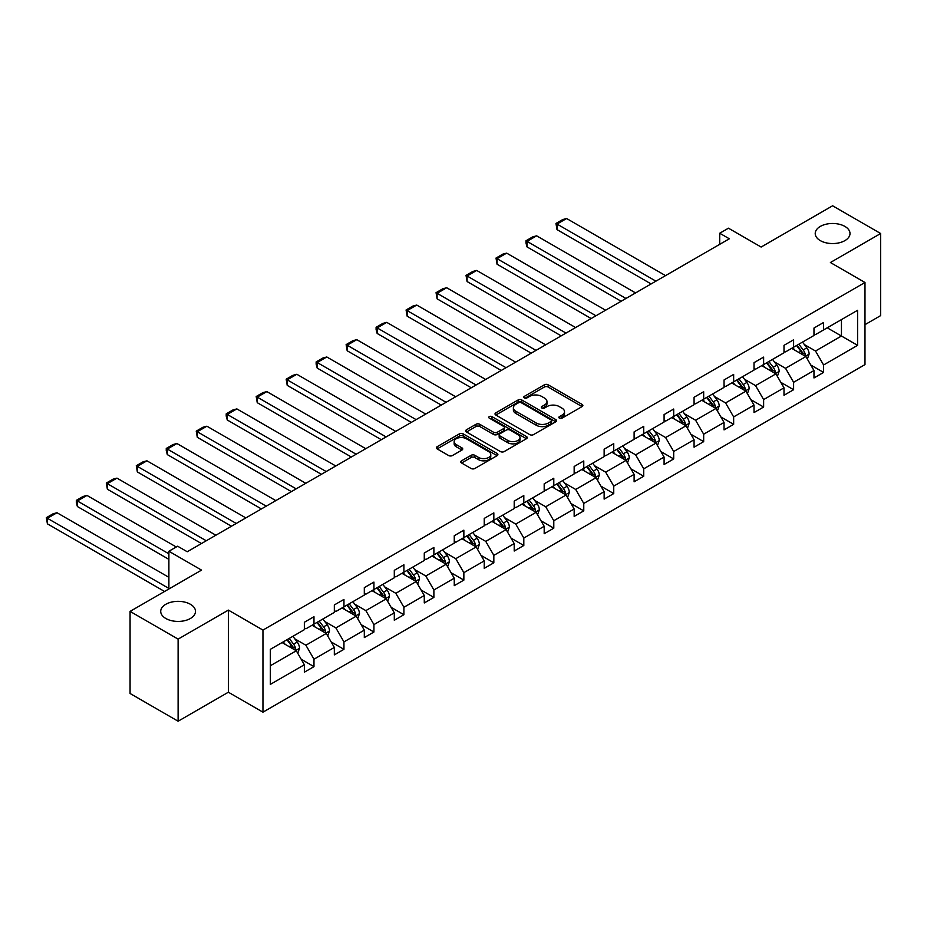<?xml version="1.0" encoding="UTF-8"?>
<svg xmlns="http://www.w3.org/2000/svg" width="927" height="927" viewBox="0 0 927 927"><rect width="100%" height="100%" fill="white"/><g stroke="black" fill="none" stroke-linecap="round" stroke-linejoin="round"><path stroke-width="1.39" d="M190.417 604.288A17.393 10.046 0 0 0 171.46 602.11A17.393 10.046 0 0 0 160.719 611.391A17.393 10.046 0 0 0 165.817 618.483A17.393 10.046 0 0 0 184.774 620.661A17.393 10.046 0 0 0 195.504 611.391A17.393 10.046 0 0 0 190.417 604.288M844.903 226.42A17.393 10.046 0 0 0 825.957 224.241A17.393 10.046 0 0 0 815.215 233.511A17.393 10.046 0 0 0 820.314 240.614A17.393 10.046 0 0 0 839.271 242.793A17.393 10.046 0 0 0 850.001 233.511A17.393 10.046 0 0 0 844.903 226.42M559.41 418.158A1.866 1.078 0 0 0 562.052 418.158L582.098 406.582A2.665 1.541 0 0 0 582.874 405.493A2.665 1.541 0 0 0 582.098 404.404L548.147 384.809A2.665 1.541 0 0 0 544.369 384.809L524.334 396.374A1.866 1.078 0 0 0 523.778 397.138A1.866 1.078 0 0 0 524.334 397.903A1.866 1.078 0 0 0 526.976 397.903L529.56 396.408A8.54 4.925 0 0 1 541.635 396.408L544.462 398.042A8.54 4.925 0 0 1 546.965 401.518A8.54 4.925 0 0 1 544.462 405.006L541.866 406.501A1.866 1.078 0 0 0 541.322 407.266A1.866 1.078 0 0 0 541.866 408.031A1.866 1.078 0 0 0 544.508 408.031L547.104 406.536A8.54 4.925 0 0 1 559.178 406.536L562.005 408.17A8.54 4.925 0 0 1 564.508 411.646A8.54 4.925 0 0 1 562.005 415.134L559.41 416.629A1.866 1.078 0 0 0 558.865 417.393A1.866 1.078 0 0 0 559.41 418.158L559.41 416.629M864.984 324.659L880.65 315.609L880.65 233.511L832.608 205.782L761.125 247.045L728.46 228.193L719.711 233.233L719.711 244.334M178.111 721.218L228.366 692.214L228.366 610.105L178.111 639.12L178.111 721.218L130.07 693.489L130.07 611.391L201.553 570.117L168.888 551.252L168.888 588.981M178.111 639.12L130.07 611.391M461.565 460.812A2.665 1.541 0 0 0 460.789 461.901A2.665 1.541 0 0 0 461.565 462.99L471.09 468.494A2.665 1.541 0 0 0 474.867 468.494L497.127 455.644A2.665 1.541 0 0 0 497.903 454.554A2.665 1.541 0 0 0 497.127 453.465L463.176 433.859A2.665 1.541 0 0 0 459.398 433.859L437.138 446.71A2.665 1.541 0 0 0 436.362 447.799A2.665 1.541 0 0 0 437.138 448.888L448.645 455.539A2.665 1.541 0 0 0 452.422 455.539L461.947 450.035A2.665 1.541 0 0 0 462.724 448.946A2.665 1.541 0 0 0 461.947 447.857L456.235 444.566A7.138 4.125 0 0 1 454.149 441.646A7.138 4.125 0 0 1 458.552 437.845A7.138 4.125 0 0 1 466.327 438.738L488.68 451.646A7.138 4.125 0 0 1 490.777 454.554A7.138 4.125 0 0 1 486.362 458.367A7.138 4.125 0 0 1 478.587 457.463L474.867 455.319A2.665 1.541 0 0 0 471.09 455.319L461.565 460.812L461.565 462.99M168.888 551.252L177.636 546.212L187.242 551.75L729.329 238.784L719.711 233.233M228.366 610.105L262.955 630.082L864.984 282.492L864.984 364.601L262.955 712.179L262.955 630.082M880.65 233.511L830.395 262.526L864.984 282.492M529.757 434.624A2.665 1.541 0 0 0 533.523 434.624L555.783 421.773A2.665 1.541 0 0 0 556.559 420.684A2.665 1.541 0 0 0 555.783 419.595L521.831 400A2.665 1.541 0 0 0 518.054 400L495.806 412.851A2.665 1.541 0 0 0 495.018 413.94A2.665 1.541 0 0 0 495.806 415.029L529.757 434.624M490.035 418.564A1.866 1.078 0 0 1 491.936 418.819L491.936 416.605L526.455 436.536A2.665 1.541 0 0 1 527.231 437.625A2.665 1.541 0 0 1 526.455 438.714L504.195 451.565A2.665 1.541 0 0 1 500.418 451.565L466.466 431.959L466.466 429.78A2.665 1.541 0 0 0 465.69 430.87A2.665 1.541 0 0 0 466.466 431.959M466.466 429.78L475.991 424.276A2.665 1.541 0 0 1 479.769 424.276L493.535 432.237A2.665 1.541 0 0 0 497.312 432.237L503.628 428.587A2.665 1.541 0 0 0 504.415 427.498A2.665 1.541 0 0 0 503.628 426.408L489.294 418.123A1.866 1.078 0 0 1 488.749 417.37A1.866 1.078 0 0 1 489.896 416.374A1.866 1.078 0 0 1 491.936 416.605M270.348 649.329L304.357 629.688L304.357 622.26L313.975 616.71L313.975 624.149L334.334 612.388L334.334 604.949L343.952 599.41L343.952 606.837L364.311 595.076L364.311 587.648L373.929 582.098L373.929 589.526L394.299 577.776L394.299 570.337L403.905 564.786L403.905 572.226L424.276 560.464L424.276 553.025L433.882 547.486L433.882 554.914L454.253 543.152L454.253 535.725L463.859 530.174L463.859 537.614L484.23 525.852L484.23 518.413L493.836 512.874L493.836 520.302L514.207 508.541L514.207 501.113L523.813 495.563L523.813 502.99L544.184 491.24L544.184 483.801L553.79 478.251L553.79 485.69L574.161 473.929L574.161 466.49L583.767 460.951L583.767 468.378L604.137 456.617L604.137 449.189L613.744 443.639L613.744 451.078L634.114 439.317L634.114 431.878L643.72 426.339L643.72 433.766L664.091 422.005L664.091 414.578L673.697 409.027L673.697 416.455L694.068 404.705L694.068 397.266L703.674 391.715L703.674 399.155L724.045 387.393L724.045 379.966L733.651 374.415L733.651 381.843L754.022 370.082L754.022 362.654L763.628 357.104L763.628 364.543L783.999 352.781L783.999 345.342L793.605 339.803L793.605 347.231L813.976 335.47L813.976 328.042L823.582 322.492L823.582 329.919L857.591 310.29L857.591 345.342L823.582 364.983L823.582 372.422L813.976 377.961L813.976 370.533L793.605 382.295L793.605 389.722L783.999 395.273L783.999 387.834L763.628 399.595L763.628 407.034L754.022 412.573L754.022 405.145L733.651 416.907L733.651 424.334L724.045 429.885L724.045 422.457L703.674 434.207L703.674 441.646L694.068 447.196L694.068 439.757L673.697 451.519L673.697 458.946L664.091 464.497L664.091 457.069L643.72 468.83L643.72 476.258L634.114 481.808L634.114 474.369L613.744 486.13L613.744 493.57L604.137 499.108L604.137 491.681L583.767 503.442L583.767 510.87L574.161 516.42L574.161 508.981L553.79 520.742L553.79 528.181L544.184 533.732L544.184 526.293L523.813 538.054L523.813 545.482L514.207 551.032L514.207 543.604L493.836 555.366L493.836 562.793L484.23 568.344L484.23 560.905L463.859 572.666L463.859 580.105L454.253 585.644L454.253 578.216L433.882 589.978L433.882 597.405L424.276 602.956L424.276 595.516L403.905 607.278L403.905 614.717L394.299 620.267L394.299 612.828L373.929 624.589L373.929 632.017L364.311 637.567L364.311 630.14L343.952 641.901L343.952 649.329L334.334 654.879L334.334 647.44L313.975 659.201L313.975 666.64L304.357 672.179L304.357 664.752L270.348 684.381L270.348 649.329M312.051 625.25L326.269 633.465L305.898 645.227L294.774 638.807M305.898 645.227L313.975 659.201M326.269 633.465L334.334 647.44M304.357 627.915L305.898 628.807L313.975 624.149M342.028 607.95L356.246 616.154L335.875 627.915L324.751 621.496M335.875 627.915L343.952 641.901M356.246 616.154L364.311 630.14M334.334 610.615L335.875 611.496L343.952 606.837M372.005 590.638L386.223 598.854L365.852 610.615L354.728 604.184M365.852 610.615L373.929 624.589M386.223 598.854L394.299 612.828M364.311 593.303L365.852 594.195L373.929 589.526M401.982 573.338L416.2 581.542L395.829 593.303L384.705 586.884M395.829 593.303L403.905 607.278M416.2 581.542L424.276 595.516M394.299 575.991L395.829 576.884L403.905 572.226M431.959 556.026L446.177 564.23L425.806 575.991L414.682 569.572M425.806 575.991L433.882 589.978M446.177 564.23L454.253 578.216M424.276 558.691L425.806 559.572L433.882 554.914M461.936 538.714L476.154 546.93L455.783 558.691L444.659 552.272M455.783 558.691L463.859 572.666M476.154 546.93L484.23 560.905M454.253 541.38L455.783 542.272L463.859 537.614M491.913 521.414L506.13 529.618L485.76 541.38L474.636 534.96M485.76 541.38L493.836 555.366M506.13 529.618L514.207 543.604M484.23 524.079L485.76 524.96L493.836 520.302M521.889 504.103L536.107 512.318L515.736 524.079L504.612 517.648M515.736 524.079L523.813 538.054M536.107 512.318L544.184 526.293M514.207 506.768L515.736 507.66L523.813 502.99M551.866 486.802L566.084 495.006L545.713 506.768L534.589 500.348M545.713 506.768L553.79 520.742M566.084 495.006L574.161 508.981M544.184 489.456L545.713 490.348L553.79 485.69M581.843 469.491L596.061 477.706L575.69 489.456L564.566 483.037M575.69 489.456L583.767 503.442M596.061 477.706L604.137 491.681M574.161 472.156L575.69 473.037L583.767 468.378M611.82 452.179L626.038 460.395L605.667 472.156L594.543 465.736M605.667 472.156L613.744 486.13M626.038 460.395L634.114 474.369M604.137 454.844L605.667 455.736L613.744 451.078M641.797 434.879L656.015 443.083L635.644 454.844L624.52 448.425M635.644 454.844L643.72 468.83M656.015 443.083L664.091 457.069M634.114 437.544L635.644 438.425L643.72 433.766M671.774 417.567L685.992 425.783L665.621 437.544L654.497 431.113M665.621 437.544L673.697 451.519M685.992 425.783L694.068 439.757M664.091 420.232L665.621 421.125L673.697 416.455M701.751 400.267L715.968 408.471L695.598 420.232L684.474 413.813M695.598 420.232L703.674 434.207M715.968 408.471L724.045 422.457M694.068 402.921L695.598 403.813L703.674 399.155M731.727 382.955L745.945 391.171L725.574 402.921L714.45 396.501M725.574 402.921L733.651 416.907M745.945 391.171L754.022 405.145M724.045 385.62L725.574 386.501L733.651 381.843M761.704 365.644L775.922 373.859L755.551 385.62L744.427 379.201M755.551 385.62L763.628 399.595M775.922 373.859L783.999 387.834M754.022 368.309L755.551 369.201L763.628 364.543M791.681 348.343L805.899 356.547L785.528 368.309L774.404 361.889M785.528 368.309L793.605 382.295M805.899 356.547L813.976 370.533M783.999 351.009L785.528 351.889L793.605 347.231M827.232 327.822L841.449 336.026L815.505 351.009L804.381 344.577M815.505 351.009L823.582 364.983M857.591 345.342L841.449 336.026L841.449 319.606L857.591 310.29M228.366 692.214L262.955 712.179M813.976 333.697L815.505 334.589L823.582 329.919M270.348 665.748L296.292 650.766L282.075 642.562M296.292 650.766L304.357 664.752M810.801 365.041L823.582 372.422M780.824 382.341L793.605 389.722M750.847 399.653L763.628 407.034M720.87 416.965L733.651 424.334M690.893 434.265L703.674 441.646M660.916 451.576L673.697 458.946M630.939 468.877L643.72 476.258M600.963 486.188L613.744 493.57M570.986 503.5L583.767 510.87M541.009 520.8L553.79 528.181M511.032 538.112L523.813 545.482M481.055 555.412L493.836 562.793M451.078 572.724L463.859 580.105M421.101 590.035L433.882 597.405M391.124 607.336L403.905 614.717M361.148 624.647L373.929 632.017M331.171 641.947L343.952 649.329M301.194 659.259L313.975 666.64M560.163 418.425L562.005 417.359A8.54 4.925 0 0 0 564.508 413.871L564.508 411.646M546.965 401.518L546.965 403.743A8.54 4.925 0 0 1 544.462 407.231L542.619 408.297M582.063 406.605L548.147 387.022A2.665 1.541 0 0 0 544.369 387.022L525.076 398.17M555.748 421.797L521.831 402.214A2.665 1.541 0 0 0 518.054 402.214L495.841 415.041M551.067 421.449A1.866 1.078 0 0 0 551.611 420.684A1.866 1.078 0 0 0 551.067 419.931L521.264 402.724A1.866 1.078 0 0 0 518.622 402.724L515.887 404.299A8.54 4.925 0 0 0 513.384 407.787A8.54 4.925 0 0 0 515.887 411.264L536.258 423.025A8.54 4.925 0 0 0 548.332 423.025L551.067 421.449L551.067 423.674A1.866 1.078 0 0 0 551.611 422.909L551.611 420.684M513.384 407.787L513.384 410.001A8.54 4.925 0 0 0 515.887 413.488L515.887 411.264M551.067 423.674L548.332 425.25A8.54 4.925 0 0 1 536.258 425.25L515.887 413.488M466.513 431.982L475.991 426.501L475.991 424.276M504.415 427.498L504.415 429.711A2.665 1.541 0 0 1 503.628 430.8L497.312 434.45A2.665 1.541 0 0 1 493.535 434.45L479.769 426.501A2.665 1.541 0 0 0 475.991 426.501M491.936 418.819L526.42 438.726M507.822 440.476A7.138 4.125 0 0 0 515.597 441.368A7.138 4.125 0 0 0 520.012 437.567A7.138 4.125 0 0 0 517.915 434.659L510.047 430.105A2.665 1.541 0 0 0 506.269 430.105L499.954 433.755A2.665 1.541 0 0 0 499.166 434.844A2.665 1.541 0 0 0 499.954 435.933L507.822 440.476L507.822 442.7A7.138 4.125 0 0 0 515.597 443.593A7.138 4.125 0 0 0 520.012 439.78L520.012 437.567M499.166 434.844L499.166 437.069A2.665 1.541 0 0 0 499.954 438.158L499.954 435.933M507.822 442.7L499.954 438.158M490.777 454.554L490.777 456.779A7.138 4.125 0 0 1 486.362 460.58A7.138 4.125 0 0 1 478.587 459.688L474.867 457.532A2.665 1.541 0 0 0 471.09 457.532L461.6 463.013M454.149 441.646L454.149 443.871A7.138 4.125 0 0 0 456.235 446.779L456.235 444.566M461.947 447.857L461.947 450.035L456.235 446.779M497.092 455.667L463.176 436.084A2.665 1.541 0 0 0 459.398 436.084L437.173 448.911M807.359 359.085L809.132 353.975A7.196 4.16 -120 0 0 806.826 347.845L802.515 342.086M655.922 281.171L557.011 224.067L566.617 218.517L665.528 275.62M794.775 350.128L792.909 347.637M557.011 229.606L555.957 223.453L557.011 224.067L557.011 229.606L651.113 283.94M804.833 355.933L805.239 354.288A7.196 4.16 -120 0 0 803.176 349.954L798.865 344.195M797.058 345.238L801.809 351.576A3.673 2.121 60 0 1 802.469 352.689L805.239 354.288M796.56 345.528L800.87 351.287A7.196 4.16 60 0 1 802.666 354.682M555.957 223.453L562.689 219.572L566.617 218.517M777.382 376.385L779.155 371.287A7.196 4.16 -120 0 0 776.849 365.157L772.539 359.398M625.945 298.471L527.034 241.368L536.64 235.829L635.551 292.92M764.798 367.44L762.933 364.937M527.034 246.918L525.98 242.978L525.98 240.765L527.034 241.368L527.034 246.918L621.136 301.252M774.856 373.245L775.262 371.588A7.196 4.16 -120 0 0 773.199 367.254L768.889 361.495M767.081 362.538L771.832 368.876A3.673 2.121 60 0 1 772.492 370L775.262 371.588M766.583 362.828L770.893 368.587A7.196 4.16 60 0 1 772.689 371.994M525.98 240.765L532.701 236.883L536.64 235.829M747.405 393.697L749.178 388.587A7.196 4.16 -120 0 0 746.872 382.457L742.562 376.698M595.968 315.783L497.057 258.679L506.663 253.129L605.574 310.232M734.821 384.74L732.956 382.248M497.057 264.23L496.003 258.065L497.057 258.679L497.057 264.23L591.159 318.552M744.879 390.557L745.285 388.9A7.196 4.16 -120 0 0 743.222 384.566L738.912 378.807M737.104 379.85L741.855 386.188A3.673 2.121 60 0 1 742.515 387.301L745.285 388.9M736.606 380.14L740.916 385.899A7.196 4.16 60 0 1 742.712 389.294M496.003 258.065L502.724 254.183L506.663 253.129M717.428 410.997L719.201 405.899A7.196 4.16 -120 0 0 716.895 399.769L712.585 394.01M565.991 333.083L467.081 275.991L476.687 270.441L575.597 327.544M704.844 402.051L702.979 399.549M467.081 281.53L466.026 275.377L467.081 275.991L467.081 281.53L561.183 335.864M714.902 407.857L715.308 406.2A7.196 4.16 -120 0 0 713.245 401.878L708.935 396.119M707.127 397.162L711.878 403.5A3.673 2.121 60 0 1 712.539 404.612L715.308 406.2M706.629 397.451L710.939 403.21A7.196 4.16 60 0 1 712.736 406.605M466.026 275.377L472.747 271.495L476.687 270.441M687.452 428.309L689.224 423.21A7.196 4.16 -120 0 0 686.919 417.069L682.608 411.31M536.015 350.394L437.104 293.291L446.71 287.741L545.621 344.844M674.868 419.363L673.002 416.86M437.104 298.842L436.049 292.677L437.104 293.291L437.104 298.842L531.206 353.164M684.926 425.169L685.331 423.512A7.196 4.16 -120 0 0 683.269 419.178L678.958 413.419M677.15 414.462L681.901 420.8A3.673 2.121 60 0 1 682.562 421.912L685.331 423.512M676.652 414.751L680.963 420.51A7.196 4.16 60 0 1 682.759 423.917M436.049 292.677L442.77 288.795L446.71 287.741M657.475 445.62L659.248 440.51A7.196 4.16 -120 0 0 656.942 434.381L652.631 428.622M506.038 367.706L407.127 310.603L416.733 305.053L515.644 362.156M644.891 436.663L643.025 434.172M407.127 316.142L406.072 309.989L407.127 310.603L407.127 316.142L501.229 370.476M654.949 442.469L655.354 440.823A7.196 4.16 -120 0 0 653.292 436.49L648.981 430.731M647.173 431.773L651.924 438.112A3.673 2.121 60 0 1 652.585 439.224L655.354 440.823M646.675 432.063L650.986 437.822A7.196 4.16 60 0 1 652.782 441.217M406.072 309.989L412.793 306.107L416.733 305.053M627.498 462.921L629.271 457.822A7.196 4.16 -120 0 0 626.965 451.692L622.654 445.933M476.061 385.006L377.15 327.903L386.756 322.364L485.667 379.456M614.914 453.975L613.048 451.472M377.15 333.453L376.095 329.514L376.095 327.301L377.15 327.903L377.15 333.453L471.252 387.787M624.972 459.78L625.377 458.123A7.196 4.16 -120 0 0 623.315 453.79L619.004 448.031M617.197 449.074L621.947 455.412A3.673 2.121 60 0 1 622.608 456.536L625.377 458.123M616.698 449.363L621.009 455.122A7.196 4.16 60 0 1 622.805 458.529M376.095 327.301L382.816 323.419L386.756 322.364M597.521 480.232L599.294 475.122A7.196 4.16 -120 0 0 596.988 468.992L592.677 463.233M446.084 402.318L347.173 345.215L356.779 339.664L455.69 396.768M584.937 471.275L583.071 468.784M347.173 350.765L346.119 344.601L347.173 345.215L347.173 350.765L441.275 405.087M594.995 477.092L595.401 475.435A7.196 4.16 -120 0 0 593.338 471.101L589.027 465.342M587.22 466.385L591.971 472.724A3.673 2.121 60 0 1 592.631 473.836L595.401 475.435M586.721 466.675L591.032 472.434A7.196 4.16 60 0 1 592.828 475.829M346.119 344.601L352.839 340.719L356.779 339.664M567.544 497.532L569.317 492.434A7.196 4.16 -120 0 0 567.011 486.304L562.701 480.545M416.107 419.618L317.196 362.515L326.802 356.976L425.713 414.079M554.96 488.587L553.095 486.084M317.196 368.065L316.142 364.126L316.142 361.912L317.196 362.515L317.196 368.065L411.298 422.399M565.018 494.392L565.424 492.735A7.196 4.16 -120 0 0 563.361 488.413L559.051 482.654M557.243 483.697L561.994 490.035A3.673 2.121 60 0 1 562.654 491.148L565.424 492.735M556.745 483.987L561.055 489.746A7.196 4.16 60 0 1 562.851 493.141M316.142 361.912L322.863 358.031L326.802 356.976M537.567 514.844L539.34 509.746A7.196 4.16 -120 0 0 537.034 503.604L532.724 497.845M386.13 436.93L287.219 379.827L296.825 374.276L395.736 431.379M524.983 505.899L523.118 503.396M287.219 385.377L286.165 379.213L287.219 379.827L287.219 385.377L381.321 439.699M535.041 511.704L535.447 510.047A7.196 4.16 -120 0 0 533.384 505.713L529.074 499.954M527.266 500.997L532.017 507.336A3.673 2.121 60 0 1 532.677 508.448L535.447 510.047M526.768 501.287L531.078 507.046A7.196 4.16 60 0 1 532.874 510.453M286.165 379.213L292.886 375.331L296.825 374.276M507.59 532.156L509.363 527.046A7.196 4.16 -120 0 0 507.057 520.916L502.747 515.157M356.153 454.242L257.243 397.138L266.849 391.588L365.759 448.691M495.006 523.199L493.141 520.707M257.243 402.677L256.188 396.524L257.243 397.138L257.243 402.677L351.345 457.011M505.064 529.004L505.47 527.359A7.196 4.16 -120 0 0 503.407 523.025L499.097 517.266M497.289 518.309L502.04 524.647A3.673 2.121 60 0 1 502.701 525.76L505.47 527.359M496.791 518.599L501.101 524.358A7.196 4.16 60 0 1 502.897 527.753M256.188 396.524L262.909 392.642L266.849 391.588M477.614 549.456L479.386 544.358A7.196 4.16 -120 0 0 477.081 538.228L472.77 532.469M326.177 471.542L227.266 414.439L236.872 408.9L335.783 465.991M465.03 540.511L463.164 538.008M227.266 419.989L226.211 416.049L226.211 413.836L227.266 414.439L227.266 419.989L321.368 474.311M475.087 546.316L475.493 544.659A7.196 4.16 -120 0 0 473.43 540.325L469.12 534.566M467.312 535.609L472.063 541.947A3.673 2.121 60 0 1 472.724 543.06L475.493 544.659M466.814 535.899L471.125 541.658A7.196 4.16 60 0 1 472.921 545.064M226.211 413.836L232.932 409.954L236.872 408.9M447.637 566.768L449.41 561.658A7.196 4.16 -120 0 0 447.104 555.528L442.793 549.769M296.2 488.853L197.289 431.75L206.895 426.2L305.806 483.303M435.053 557.811L433.187 555.319M197.289 437.301L196.234 431.136L197.289 431.75L197.289 437.301L291.391 491.623M445.111 563.628L445.516 561.971A7.196 4.16 -120 0 0 443.454 557.637L439.143 551.878M437.335 552.921L442.086 559.259A3.673 2.121 60 0 1 442.747 560.371L445.516 561.971M436.837 553.21L441.148 558.969A7.196 4.16 60 0 1 442.944 562.365M196.234 431.136L202.955 427.254L206.895 426.2M417.66 584.068L419.433 578.969A7.196 4.16 -120 0 0 417.127 572.84L412.816 567.081M266.223 506.154L167.312 449.05L176.918 443.512L275.829 500.615M405.076 575.122L403.21 572.619M167.312 454.601L166.257 450.661L166.257 448.448L167.312 449.05L167.312 454.601L261.414 508.935M415.134 580.928L415.539 579.271A7.196 4.16 -120 0 0 413.477 574.949L409.166 569.19M407.359 570.232L412.109 576.559A3.673 2.121 60 0 1 412.77 577.683L415.539 579.271M406.86 570.522L411.171 576.281A7.196 4.16 60 0 1 412.967 579.676M166.257 448.448L172.978 444.566L176.918 443.512M387.683 601.38L389.456 596.281A7.196 4.16 -120 0 0 387.15 590.14L382.839 584.381M236.246 523.465L137.335 466.362L146.941 460.812L245.852 517.915M375.099 592.434L373.233 589.931M137.335 471.913L136.281 465.748L137.335 466.362L137.335 471.913L231.437 526.235M385.157 598.239L385.562 596.582A7.196 4.16 -120 0 0 383.5 592.249L379.189 586.49M377.382 587.533L382.133 593.871A3.673 2.121 60 0 1 382.793 594.983L385.562 596.582M376.883 587.822L381.194 593.581A7.196 4.16 60 0 1 382.99 596.988M136.281 465.748L143.001 461.866L146.941 460.812M357.706 618.691L359.479 613.581A7.196 4.16 -120 0 0 357.173 607.452L352.863 601.693M206.269 540.765L107.358 483.674L116.964 478.123L215.875 535.227M345.122 609.734L343.257 607.243M107.358 489.213L106.304 483.06L107.358 483.674L107.358 489.213L201.46 543.546M355.18 615.54L355.586 613.894A7.196 4.16 -120 0 0 353.523 609.56L349.212 603.801M347.405 604.844L352.156 611.183A3.673 2.121 60 0 1 352.816 612.295L355.586 613.894M346.907 605.134L351.217 610.893A7.196 4.16 60 0 1 353.013 614.288M106.304 483.06L113.024 479.178L116.964 478.123M327.729 635.992L329.502 630.893A7.196 4.16 -120 0 0 327.196 624.752L322.886 618.993M168.888 553.813L77.381 500.974L86.987 495.435L176.292 546.988M315.145 627.046L313.28 624.543M77.381 506.524L76.327 502.585L76.327 500.371L77.381 500.974L77.381 506.524L168.888 559.352M325.203 632.851L325.609 631.194A7.196 4.16 -120 0 0 323.546 626.861L319.236 621.102M317.428 622.144L322.179 628.483A3.673 2.121 60 0 1 322.839 629.595L325.609 631.194M316.93 622.434L321.24 628.193A7.196 4.16 60 0 1 323.036 631.6M76.327 500.371L83.048 496.478L86.987 495.435M297.752 653.303L299.525 648.193A7.196 4.16 -120 0 0 297.219 642.063L292.909 636.304M168.888 588.425L47.404 518.286L57.011 512.735L168.888 577.324M285.168 644.346L283.303 641.855M47.404 523.836L46.35 517.672L47.404 518.286L47.404 523.836L164.566 591.472M295.226 650.151L295.632 648.506A7.196 4.16 -120 0 0 293.569 644.172L289.259 638.413M287.451 639.456L292.202 645.795A3.673 2.121 60 0 1 292.862 646.907L295.632 648.506M286.953 639.746L291.263 645.505A7.196 4.16 60 0 1 293.059 648.9M46.35 517.672L53.071 513.79L57.011 512.735M562.005 417.359L562.005 415.134M541.866 408.031L541.866 406.501M544.462 407.231L544.462 405.006M524.334 397.903L524.334 396.374M544.369 387.022L544.369 384.809M548.147 387.022L548.147 384.809M582.098 406.582L582.098 404.404M495.806 415.029L495.806 412.851M518.054 402.214L518.054 400M521.831 402.214L521.831 400M555.783 421.773L555.783 419.595M536.258 425.25L536.258 423.025M548.332 425.25L548.332 423.025M479.769 426.501L479.769 424.276M493.535 434.45L493.535 432.237M497.312 434.45L497.312 432.237M503.628 430.8L503.628 428.587M526.455 438.714L526.455 436.536M471.09 457.532L471.09 455.319M474.867 457.532L474.867 455.319M478.587 459.688L478.587 457.463M437.138 448.888L437.138 446.71M459.398 436.084L459.398 433.859M463.176 436.084L463.176 433.859M497.127 455.644L497.127 453.465M805.378 356.258L809.086 354.114M803.176 349.954L806.826 347.845M798.819 352.469L800.87 351.287M775.401 373.558L779.109 371.426M773.199 367.254L776.849 365.157M768.842 369.769L770.893 368.587M745.424 390.87L749.132 388.726M743.222 384.566L746.872 382.457M738.865 387.08L740.916 385.899M715.447 408.17L719.155 406.038M713.245 401.878L716.895 399.769M708.888 404.392L710.939 403.21M685.47 425.481L689.178 423.349M683.269 419.178L686.919 417.069M678.912 421.692L680.963 420.51M655.493 442.782L659.19 440.649M653.292 436.49L656.942 434.381M648.935 439.004L650.986 437.822M625.516 460.093L629.213 457.961M623.315 453.79L626.965 451.692M618.958 456.304L621.009 455.122M595.54 477.405L599.236 475.261M593.338 471.101L596.988 468.992M588.981 473.616L591.032 472.434M565.563 494.705L569.259 492.573M563.361 488.413L567.011 486.304M559.004 490.928L561.055 489.746M535.586 512.017L539.282 509.885M533.384 505.713L537.034 503.604M529.027 508.228L531.078 507.046M505.609 529.317L509.305 527.185M503.407 523.025L507.057 520.916M499.05 525.539L501.101 524.358M475.632 546.629L479.329 544.497M473.43 540.325L477.081 538.228M469.074 542.84L471.125 541.658M445.655 563.94L449.352 561.797M443.454 557.637L447.104 555.528M439.097 560.151L441.148 558.969M415.678 581.241L419.375 579.108M413.477 574.949L417.127 572.84M409.12 577.463L411.171 576.281M385.702 598.552L389.398 596.42M383.5 592.249L387.15 590.14M379.143 594.763L381.194 593.581M355.725 615.852L359.421 613.72M353.523 609.56L357.173 607.452M349.166 612.075L351.217 610.893M325.748 633.164L329.444 631.032M323.546 626.861L327.196 624.752M319.189 629.375L321.24 628.193M295.771 650.476L299.467 648.332M293.569 644.172L297.219 642.063M289.212 646.687L291.263 645.505"/></g></svg>
